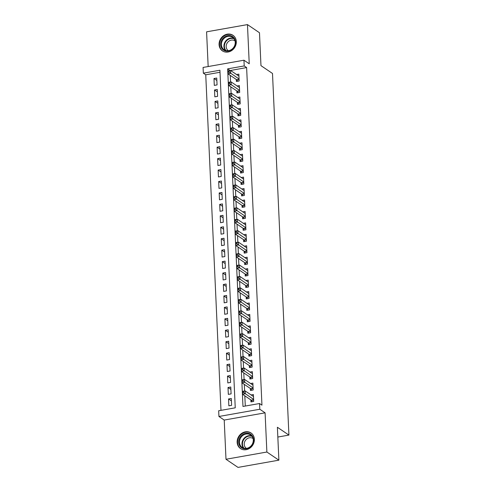 <?xml version="1.0" encoding="UTF-8"?>
<svg xmlns="http://www.w3.org/2000/svg" width="492" height="492" viewBox="0 0 492 492"><rect width="100%" height="100%" fill="white"/><g stroke="black" fill="none" stroke-linecap="round" stroke-linejoin="round"><path stroke-width="0.74" d="M219.081 44.618A9.403 8.241 -55.9 0 0 222.421 50.879A9.403 8.241 -55.9 0 0 231.683 50.559A9.403 8.241 -55.9 0 0 236.314 41.568A9.403 8.241 -55.9 0 0 232.98 35.307A9.403 8.241 -55.9 0 0 223.719 35.627A9.403 8.241 -55.9 0 0 219.081 44.618M237.144 442.29A9.403 8.241 -55.9 0 0 240.477 448.55A9.403 8.241 -55.9 0 0 249.739 448.224A9.403 8.241 -55.9 0 0 254.376 439.239A9.403 8.241 -55.9 0 0 251.037 432.978A9.403 8.241 -55.9 0 0 241.775 433.298A9.403 8.241 -55.9 0 0 237.144 442.29M203.344 73.167L203.079 67.447L243.958 60.209L244.216 65.934L227.648 68.868L242.974 406.453L259.548 403.526L259.807 409.246L218.934 416.478L218.669 410.758L235.244 407.825L219.912 70.233L203.344 73.167L205.742 74.796L220.982 410.346M277.832 437.044L288.921 435.082L272.494 73.462L260.969 65.645L259.475 32.743L247.464 24.6L206.585 31.832L208.165 66.543M288.921 435.082L277.39 427.265L278.884 460.168L238.005 467.4L225.994 459.257L266.873 452.025L265.09 412.831L259.807 409.246M265.09 412.831L224.217 420.063L225.994 459.257M224.217 420.063L218.934 416.478M278.884 460.168L266.873 452.025M236.301 79.483L236.394 81.481L239.155 80.995L238.841 74.132L236.572 74.532M236.824 90.928L236.91 92.926L239.678 92.441L239.364 85.571L237.095 85.977M237.341 102.367L237.433 104.372L240.194 103.886L239.881 97.016L237.611 97.416M237.864 113.812L237.95 115.817L240.717 115.325L240.403 108.461L238.134 108.861M238.38 125.257L238.472 127.262L241.234 126.77L240.92 119.907L238.651 120.306M238.903 136.702L238.989 138.701L241.757 138.215L241.443 131.346L239.173 131.751M239.419 148.141L239.512 150.146L242.273 149.66L241.959 142.791L239.69 143.19M239.942 159.586L240.028 161.591L242.79 161.099L242.482 154.236L240.213 154.636M240.459 171.032L240.551 173.036L243.312 172.544L242.999 165.681L240.729 166.081M240.982 182.477L241.068 184.475L243.829 183.99L243.522 177.12L241.252 177.526M241.498 193.916L241.59 195.921L244.352 195.435L244.038 188.565L241.769 188.971M242.021 205.361L242.107 207.366L244.868 206.874L244.561 200.01L242.292 200.41M242.538 216.806L242.63 218.811L245.391 218.319L245.077 211.455L242.808 211.855M243.06 228.251L243.146 230.25L245.908 229.764L245.6 222.894L243.331 223.3M243.577 239.696L243.669 241.695L246.43 241.209L246.117 234.34L243.847 234.745M244.1 251.135L244.186 253.14L246.947 252.648L246.64 245.785L244.37 246.185M244.616 262.58L244.708 264.585L247.47 264.093L247.156 257.23L244.887 257.63M245.139 274.026L245.225 276.024L247.986 275.538L247.679 268.675L245.41 269.075M245.656 285.471L245.748 287.469L248.509 286.984L248.196 280.114L245.926 280.52M246.178 296.91L246.264 298.915L249.026 298.429L248.718 291.559L246.449 291.959M246.695 308.355L246.787 310.36L249.549 309.868L249.235 303.004L246.966 303.404M247.218 319.8L247.304 321.805L250.065 321.313L249.758 314.45L247.488 314.849M247.734 331.245L247.827 333.244L250.588 332.758L250.274 325.888L248.005 326.294M248.257 342.684L248.343 344.689L251.105 344.203L250.797 337.334L248.528 337.733M248.774 354.129L248.866 356.134L251.627 355.642L251.314 348.779L249.044 349.179M249.296 365.574L249.382 367.579L252.144 367.087L251.836 360.224L249.567 360.624M249.813 377.02L249.905 379.018L252.667 378.532L252.353 371.663L250.084 372.069M250.336 388.465L250.422 390.463L253.183 389.978L252.876 383.108L250.606 383.514M231.412 400.9L228.54 398.951L228.848 405.82L231.609 405.328L231.302 398.465L228.54 398.951M230.889 389.455L228.017 387.505L228.331 394.375L231.092 393.883L230.779 387.019L228.017 387.505M230.373 378.01L227.501 376.066L227.808 382.93L230.57 382.444L230.262 375.574L227.501 376.066M229.85 366.571L226.978 364.621L227.292 371.485L230.053 370.999L229.739 364.129L226.978 364.621M229.333 355.126L226.461 353.176L226.769 360.046L229.53 359.554L229.223 352.69L226.461 353.176M228.811 343.68L225.939 341.731L226.252 348.6L229.014 348.108L228.7 341.245L225.939 341.731M228.294 332.235L225.422 330.292L225.73 337.155L228.491 336.669L228.183 329.8L225.422 330.292M227.771 320.796L224.899 318.847L225.213 325.71L227.974 325.224L227.661 318.355L224.899 318.847M227.255 309.351L224.383 307.402L224.69 314.271L227.452 313.779L227.144 306.916L224.383 307.402M226.732 297.906L223.86 295.956L224.174 302.826L226.935 302.334L226.621 295.471L223.86 295.956M226.215 286.461L223.343 284.517L223.651 291.381L226.412 290.895L226.105 284.025L223.343 284.517M225.693 275.016L222.821 273.072L223.134 279.936L225.896 279.45L225.582 272.58L222.821 273.072M225.176 263.577L222.304 261.627L222.612 268.491L225.373 268.005L225.065 261.141L222.304 261.627M224.653 252.132L221.781 250.182L222.095 257.052L224.856 256.56L224.543 249.696L221.781 250.182M224.137 240.686L221.265 238.737L221.572 245.606L224.334 245.114L224.026 238.251L221.265 238.737M223.614 229.241L220.742 227.298L221.056 234.161L223.817 233.675L223.503 226.806L220.742 227.298M223.097 217.802L220.225 215.853L220.533 222.716L223.294 222.23L222.987 215.361L220.225 215.853M222.575 206.357L219.703 204.408L220.016 211.277L222.778 210.785L222.464 203.922L219.703 204.408M222.058 194.912L219.186 192.962L219.493 199.832L222.255 199.34L221.947 192.477L219.186 192.962M221.535 183.467L218.663 181.523L218.977 188.387L221.738 187.901L221.425 181.031L218.663 181.523M221.019 172.028L218.147 170.078L218.454 176.942L221.215 176.456L220.908 169.586L218.147 170.078M220.496 160.583L217.624 158.633L217.938 165.503L220.699 165.011L220.385 158.147L217.624 158.633M219.979 149.137L217.107 147.188L217.415 154.058L220.176 153.565L219.869 146.702L217.107 147.188M219.457 137.692L216.585 135.749L216.898 142.612L219.66 142.126L219.346 135.257L216.585 135.749M218.94 126.247L216.068 124.304L216.375 131.167L219.137 130.681L218.829 123.812L216.068 124.304M218.417 114.808L215.545 112.859L215.859 119.728L218.62 119.236L218.307 112.373L215.545 112.859M217.901 103.363L215.029 101.413L215.336 108.283L218.097 107.791L217.79 100.928L215.029 101.413M217.378 91.918L214.506 89.975L214.82 96.838L217.581 96.352L217.267 89.483L214.506 89.975M220.004 72.275L205.742 74.796M217.058 84.907L216.751 78.037L213.989 78.529L214.297 85.393L217.058 84.907M259.548 403.526L261.947 405.15L246.621 67.564L230.053 70.559M230.268 75.393L230.57 81.998M230.791 86.838L231.092 93.443M231.308 98.277L231.609 104.888M231.83 109.722L232.132 116.333M232.347 121.167L232.648 127.772M232.87 132.612L233.171 139.218M233.386 144.051L233.688 150.663M233.909 155.497L234.21 162.108M234.426 166.942L234.727 173.553M234.948 178.387L235.25 184.992M235.465 189.826L235.766 196.437M235.988 201.271L236.289 207.882M236.504 212.716L236.806 219.327M237.027 224.161L237.328 230.766M237.544 235.607L237.845 242.212M238.067 247.045L238.368 253.657M238.583 258.491L238.884 265.102M239.106 269.936L239.407 276.541M239.622 281.381L239.924 287.986M240.145 292.82L240.447 299.431M240.662 304.265L240.963 310.876M241.185 315.71L241.486 322.315M241.701 327.155L242.002 333.761M242.224 338.594L242.525 345.206M242.74 350.04L243.042 356.651M243.263 361.485L243.565 368.096M243.78 372.93L244.081 379.535M244.303 384.369L244.604 390.98M244.819 395.814L245.287 406.048M250.852 399.904L250.945 401.909L253.706 401.417L253.392 394.553L251.123 394.953M243.958 60.209L249.241 63.794L247.464 24.6M246.621 67.564L244.216 65.934M230.047 70.497L227.648 68.868M216.861 80.473L213.989 78.529M252.255 401.675L251.418 400.371A1.205 0.443 80 0 0 251.24 400.168L242.495 394.24L242.365 391.374L245.127 390.888L253.485 396.558M243.712 391.472L245.127 390.888L245.256 393.748L242.495 394.24L242.661 392.807L243.761 392.616L243.712 391.472L242.605 391.663L242.661 392.807M253.614 399.418L243.761 392.616M253.601 439.707A8.136 7.134 124.1 0 1 246.492 448.747A8.136 7.134 124.1 0 1 238.688 442.345A8.136 7.134 124.1 0 1 245.791 433.298A8.136 7.134 124.1 0 1 253.601 439.707M239.481 442.406A7.534 6.605 -55.9 0 0 242.156 447.425A7.534 6.605 -55.9 0 0 249.573 447.166A7.534 6.605 -55.9 0 0 253.288 439.965A7.534 6.605 -55.9 0 0 250.612 434.946A7.534 6.605 -55.9 0 0 243.189 435.205A7.534 6.605 -55.9 0 0 239.481 442.406M246.424 448.384A5.935 5.203 124.1 0 1 246.332 448.323A5.935 5.203 124.1 0 1 244.229 444.374A5.935 5.203 124.1 0 1 247.15 438.704A5.935 5.203 124.1 0 1 252.993 438.501A5.935 5.203 124.1 0 1 253.085 438.563M251.947 433.71A9.342 8.192 -55.9 0 0 251.387 433.286A9.342 8.192 -55.9 0 0 242.187 433.606A9.342 8.192 -55.9 0 0 237.581 442.536A9.342 8.192 -55.9 0 0 240.895 448.759A9.342 8.192 -55.9 0 0 241.498 449.122M232.119 49.384A8.136 7.134 124.1 0 1 221.8 48.357A8.136 7.134 124.1 0 1 224.051 37.324A8.136 7.134 124.1 0 1 234.364 38.351A8.136 7.134 124.1 0 1 232.119 49.384M224.592 37.933A7.534 6.605 -55.9 0 0 224.094 49.754A7.534 6.605 -55.9 0 0 232.058 49.102A7.534 6.605 -55.9 0 0 232.556 37.281A7.534 6.605 -55.9 0 0 224.592 37.933M228.368 50.713A5.935 5.203 124.1 0 1 228.276 50.651A5.935 5.203 124.1 0 1 228.663 41.346A5.935 5.203 124.1 0 1 234.936 40.83A5.935 5.203 124.1 0 1 235.022 40.891M233.891 36.045A9.342 8.192 -55.9 0 0 233.331 35.621A9.342 8.192 -55.9 0 0 223.454 36.433A9.342 8.192 -55.9 0 0 222.839 51.088A9.342 8.192 -55.9 0 0 223.442 51.457M251.732 390.23L250.902 388.926A1.205 0.443 80 0 0 250.717 388.723L241.972 382.794L241.843 379.935L244.604 379.443L252.968 385.113M243.189 380.027L244.604 379.443L244.733 382.302L241.972 382.794L242.138 381.368L243.245 381.171L243.189 380.027L242.089 380.224L242.138 381.368M253.097 387.973L243.245 381.171M251.215 378.791L250.379 377.481A1.205 0.443 80 0 0 250.2 377.278L241.455 371.349L241.326 368.49L244.087 367.998L252.445 373.668M242.673 368.582L244.087 367.998L244.216 370.863L241.455 371.349L241.621 369.923L242.722 369.726L242.673 368.582L241.566 368.779L241.621 369.923M252.574 376.528L242.722 369.726M250.692 367.346L249.862 366.042A1.205 0.443 80 0 0 249.678 365.833L240.932 359.904L240.803 357.044L243.565 356.559L251.929 362.223M242.15 357.137L243.565 356.559L243.694 359.418L240.932 359.904L241.098 358.477L242.205 358.281L242.15 357.137L241.049 357.333L241.098 358.477M252.058 365.089L242.205 358.281M250.176 355.901L249.339 354.597A1.205 0.443 80 0 0 249.161 354.394L240.416 348.465L240.287 345.599L243.048 345.113L251.406 350.784M241.633 345.692L243.048 345.113L243.177 347.973L240.416 348.465L240.582 347.032L241.683 346.842L241.633 345.692L240.526 345.888L240.582 347.032M251.535 353.643L241.683 346.842M249.653 344.455L248.823 343.152A1.205 0.443 80 0 0 248.638 342.949L239.893 337.02L239.764 334.16L242.525 333.668L250.889 339.339M241.111 334.252L242.525 333.668L242.654 336.528L239.893 337.02L240.059 335.593L241.166 335.396L241.111 334.252L240.01 334.449L240.059 335.593M251.018 342.198L241.166 335.396M249.137 333.016L248.3 331.706A1.205 0.443 80 0 0 248.122 331.503L239.376 325.575L239.247 322.715L242.009 322.223L250.367 327.893M240.594 322.807L242.009 322.223L242.138 325.089L239.376 325.575L239.542 324.148L240.643 323.951L240.594 322.807L239.487 323.004L239.542 324.148M250.496 330.753L240.643 323.951M248.614 321.571L247.783 320.267A1.205 0.443 80 0 0 247.599 320.058L238.854 314.13L238.725 311.27L241.486 310.784L249.85 316.448M240.071 311.362L241.486 310.784L241.615 313.644L238.854 314.13L239.02 312.703L240.127 312.506L240.071 311.362L238.971 311.559L239.02 312.703M249.979 319.308L240.127 312.506M248.097 310.126L247.261 308.822A1.205 0.443 80 0 0 247.082 308.619L238.337 302.691L238.208 299.825L240.969 299.339L249.327 305.009M239.555 299.917L240.969 299.339L241.098 302.199L238.337 302.691L238.503 301.258L239.604 301.061L239.555 299.917L238.448 300.114L238.503 301.258M249.456 307.869L239.604 301.061M247.574 298.681L246.744 297.377A1.205 0.443 80 0 0 246.56 297.174L237.814 291.246L237.685 288.386L240.447 287.894L248.811 293.564M239.032 288.478L240.447 287.894L240.576 290.754L237.814 291.246L237.98 289.819L239.087 289.622L239.032 288.478L237.931 288.669L237.98 289.819M248.94 296.424L239.087 289.622M247.058 287.242L246.221 285.932A1.205 0.443 80 0 0 246.043 285.729L237.298 279.8L237.169 276.941L239.93 276.449L248.288 282.119M238.515 277.033L239.93 276.449L240.059 279.315L237.298 279.8L237.464 278.374L238.565 278.177L238.515 277.033L237.408 277.23L237.464 278.374M248.417 284.979L238.565 278.177M246.535 275.797L245.705 274.487A1.205 0.443 80 0 0 245.52 274.284L236.775 268.355L236.646 265.495L239.407 265.01L247.771 270.674M237.993 265.588L239.407 265.01L239.536 267.869L236.775 268.355L236.941 266.928L238.048 266.732L237.993 265.588L236.892 265.785L236.941 266.928M247.9 273.534L238.048 266.732M246.018 264.352L245.182 263.048A1.205 0.443 80 0 0 245.004 262.839L236.258 256.91L236.129 254.05L238.891 253.565L247.248 259.229M237.476 254.143L238.891 253.565L239.02 256.424L236.258 256.91L236.424 255.483L237.525 255.287L237.476 254.143L236.369 254.339L236.424 255.483M247.378 262.095L237.525 255.287M245.496 252.906L244.665 251.603A1.205 0.443 80 0 0 244.481 251.4L235.736 245.471L235.607 242.611L238.368 242.119L246.732 247.79M236.953 242.704L238.368 242.119L238.497 244.979L235.736 245.471L235.902 244.038L237.009 243.847L236.953 242.704L235.852 242.894L235.902 244.038M246.861 250.649L237.009 243.847M244.979 241.467L244.143 240.157A1.205 0.443 80 0 0 243.964 239.955L235.219 234.026L235.09 231.166L237.851 230.674L246.209 236.345M236.437 231.258L237.851 230.674L237.98 233.534L235.219 234.026L235.385 232.599L236.486 232.402L236.437 231.258L235.33 231.455L235.385 232.599M246.338 239.204L236.486 232.402M244.456 230.022L243.626 228.712A1.205 0.443 80 0 0 243.442 228.509L234.696 222.581L234.567 219.721L237.328 219.229L245.692 224.899M235.914 219.813L237.328 219.229L237.458 222.095L234.696 222.581L234.862 221.154L235.969 220.957L235.914 219.813L234.813 220.01L234.862 221.154M245.822 227.759L235.969 220.957M243.94 218.577L243.103 217.273A1.205 0.443 80 0 0 242.925 217.064L234.18 211.136L234.051 208.276L236.812 207.79L245.17 213.454M235.397 208.368L236.812 207.79L236.941 210.65L234.18 211.136L234.346 209.709L235.447 209.512L235.397 208.368L234.29 208.565L234.346 209.709M245.299 216.32L235.447 209.512M243.417 207.132L242.587 205.828A1.205 0.443 80 0 0 242.402 205.625L233.657 199.697L233.528 196.831L236.289 196.345L244.653 202.015M234.875 196.929L236.289 196.345L236.418 199.205L233.657 199.697L233.823 198.264L234.93 198.073L234.875 196.929L233.774 197.12L233.823 198.264M244.782 204.875L234.93 198.073M242.9 195.687L242.064 194.383A1.205 0.443 80 0 0 241.886 194.18L233.14 188.252L233.011 185.392L235.773 184.9L244.13 190.57M234.358 185.484L235.773 184.9L235.902 187.76L233.14 188.252L233.306 186.825L234.407 186.628L234.358 185.484L233.251 185.681L233.306 186.825M244.26 193.43L234.407 186.628M242.378 184.248L241.547 182.938A1.205 0.443 80 0 0 241.363 182.735L232.618 176.806L232.488 173.947L235.25 173.455L243.614 179.125M233.835 174.039L235.25 173.455L235.379 176.32L232.618 176.806L232.784 175.38L233.891 175.183L233.835 174.039L232.734 174.236L232.784 175.38M243.743 181.985L233.891 175.183M241.861 172.803L241.025 171.499A1.205 0.443 80 0 0 240.846 171.29L232.101 165.361L231.972 162.501L234.733 162.016L243.091 167.68M233.319 162.594L234.733 162.016L234.862 164.875L232.101 165.361L232.267 163.934L233.368 163.738L233.319 162.594L232.212 162.79L232.267 163.934M243.22 170.54L233.368 163.738M241.338 161.358L240.508 160.054A1.205 0.443 80 0 0 240.324 159.851L231.578 153.922L231.449 151.056L234.21 150.57L242.574 156.241M232.796 151.149L234.21 150.57L234.34 153.43L231.578 153.922L231.744 152.489L232.851 152.299L232.796 151.149L231.695 151.345L231.744 152.489M242.704 159.1L232.851 152.299M240.822 149.912L239.985 148.609A1.205 0.443 80 0 0 239.807 148.406L231.062 142.477L230.933 139.617L233.694 139.125L242.052 144.796M232.279 139.71L233.694 139.125L233.823 141.985L231.062 142.477L231.228 141.05L232.329 140.853L232.279 139.71L231.172 139.9L231.228 141.05M242.181 147.655L232.329 140.853M240.299 138.473L239.469 137.163A1.205 0.443 80 0 0 239.284 136.96L230.539 131.032L230.41 128.172L233.171 127.68L241.535 133.35M231.757 128.264L233.171 127.68L233.3 130.546L230.539 131.032L230.705 129.605L231.812 129.408L231.757 128.264L230.656 128.461L230.705 129.605M241.664 136.21L231.812 129.408M239.782 127.028L238.946 125.718A1.205 0.443 80 0 0 238.768 125.515L230.022 119.587L229.893 116.727L232.655 116.241L241.012 121.905M231.24 116.819L232.655 116.241L232.784 119.101L230.022 119.587L230.188 118.16L231.289 117.963L231.24 116.819L230.133 117.016L230.188 118.16M241.142 124.765L231.289 117.963M239.26 115.583L238.429 114.279A1.205 0.443 80 0 0 238.245 114.07L229.5 108.142L229.37 105.282L232.132 104.796L240.496 110.46M230.717 105.374L232.132 104.796L232.261 107.656L229.5 108.142L229.666 106.715L230.773 106.518L230.717 105.374L229.616 105.571L229.666 106.715M240.625 113.326L230.773 106.518M238.743 104.138L237.907 102.834A1.205 0.443 80 0 0 237.728 102.631L228.983 96.703L228.854 93.843L231.615 93.351L239.973 99.021M230.201 93.935L231.615 93.351L231.744 96.211L228.983 96.703L229.149 95.27L230.25 95.079L230.201 93.935L229.094 94.126L229.149 95.27M240.102 101.881L230.25 95.079M238.22 92.699L237.39 91.389A1.205 0.443 80 0 0 237.206 91.186L228.46 85.257L228.331 82.398L231.092 81.906L239.456 87.576M229.678 82.49L231.092 81.906L231.222 84.765L228.46 85.257L228.626 83.831L229.733 83.634L229.678 82.49L228.577 82.687L228.626 83.831M239.586 90.436L229.733 83.634M237.704 81.254L236.867 79.944A1.205 0.443 80 0 0 236.689 79.741L227.944 73.812L227.814 70.953L230.576 70.467L238.934 76.131M229.161 71.045L230.576 70.467L230.705 73.326L227.944 73.812L228.11 72.386L229.21 72.189L229.161 71.045L228.054 71.242L228.11 72.386M239.063 78.991L229.21 72.189M253.638 399.978L251.418 400.371M253.632 399.744L251.24 400.168M243.515 448.107A7.534 6.605 124.1 0 1 241.984 444.104A7.534 6.605 124.1 0 1 251.75 435.961M252.119 436.435A7.288 6.39 -55.9 0 0 242.445 444.227A7.288 6.39 -55.9 0 0 244.093 448.273M225.459 50.436A7.534 6.605 124.1 0 1 227.095 39.631A7.534 6.605 124.1 0 1 233.694 38.296M234.063 38.763A7.288 6.39 -55.9 0 0 227.452 39.975A7.288 6.39 -55.9 0 0 226.031 50.602M253.122 388.532L250.902 388.926M253.109 388.299L250.717 388.723M252.599 377.087L250.379 377.481M252.593 376.854L250.2 377.278M252.082 365.648L249.862 366.042M252.07 365.415L249.678 365.833M251.56 354.203L249.339 354.597M251.553 353.969L249.161 354.394M251.043 342.758L248.823 343.152M251.031 342.524L248.638 342.949M250.52 331.313L248.3 331.706M250.514 331.079L248.122 331.503M250.004 319.874L247.783 320.267M249.991 319.634L247.599 320.058M249.481 308.429L247.261 308.822M249.475 308.195L247.082 308.619M248.964 296.983L246.744 297.377M248.952 296.75L246.56 297.174M248.442 285.538L246.221 285.932M248.435 285.305L246.043 285.729M247.925 274.099L245.705 274.487M247.913 273.86L245.52 274.284M247.402 262.654L245.182 263.048M247.396 262.421L245.004 262.839M246.886 251.209L244.665 251.603M246.873 250.975L244.481 251.4M246.363 239.764L244.143 240.157M246.357 239.53L243.964 239.955M245.846 228.325L243.626 228.712M245.834 228.085L243.442 228.509M245.323 216.88L243.103 217.273M245.317 216.646L242.925 217.064M244.807 205.435L242.587 205.828M244.795 205.201L242.402 205.625M244.284 193.989L242.064 194.383M244.278 193.756L241.886 194.18M243.768 182.544L241.547 182.938M243.755 182.311L241.363 182.735M243.245 171.105L241.025 171.499M243.239 170.865L240.846 171.29M242.728 159.66L240.508 160.054M242.716 159.426L240.324 159.851M242.205 148.215L239.985 148.609M242.199 147.981L239.807 148.406M241.689 136.77L239.469 137.163M241.677 136.536L239.284 136.96M241.166 125.331L238.946 125.718M241.16 125.091L238.768 125.515M240.65 113.886L238.429 114.279M240.637 113.652L238.245 114.07M240.127 102.441L237.907 102.834M240.121 102.207L237.728 102.631M239.61 90.995L237.39 91.389M239.598 90.762L237.206 91.186M239.087 79.556L236.867 79.944M239.081 79.317L236.689 79.741M251.387 433.286L251.775 433.55M240.895 448.759L241.283 449.018M233.331 35.621L233.718 35.879M222.839 51.088L223.227 51.352"/></g></svg>
